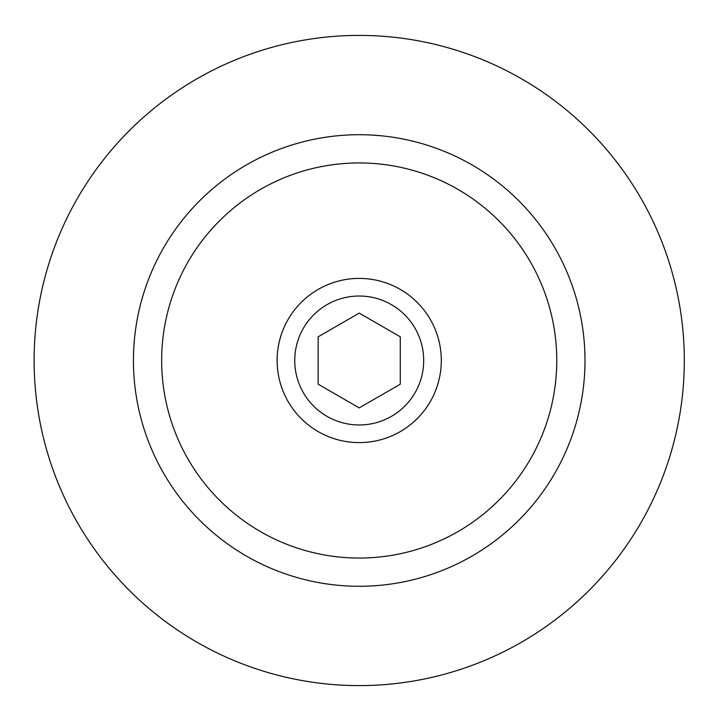 <?xml version="1.0" encoding="UTF-8"?>
<svg xmlns="http://www.w3.org/2000/svg" width="721" height="721" viewBox="0 0 721 721"><rect width="100%" height="100%" fill="white"/><g stroke="black" fill="none" stroke-linecap="round" stroke-linejoin="round"><path stroke-width="1.08" d="M423.687 360.5A64.466 64.466 0 0 1 326.983 416.332A64.466 64.466 0 0 1 326.983 304.668A64.466 64.466 0 0 1 423.687 360.5M359.22 407.897L400.263 384.203L400.263 336.797L359.22 313.103L318.168 336.797L318.168 384.203L359.22 407.897M441.315 360.5A82.095 82.095 0 0 1 318.168 431.6A82.095 82.095 0 0 1 318.168 289.4A82.095 82.095 0 0 1 441.315 360.5M584.992 360.5A225.772 225.772 0 0 1 246.33 556.026A225.772 225.772 0 0 1 246.33 164.974A225.772 225.772 0 0 1 584.992 360.5M684.31 360.5A325.09 325.09 0 0 1 196.671 642.041A325.09 325.09 0 0 1 196.671 78.959A325.09 325.09 0 0 1 684.31 360.5M556.765 360.5A197.545 197.545 0 0 1 260.443 531.584A197.545 197.545 0 0 1 260.443 189.416A197.545 197.545 0 0 1 556.765 360.5"/></g></svg>
